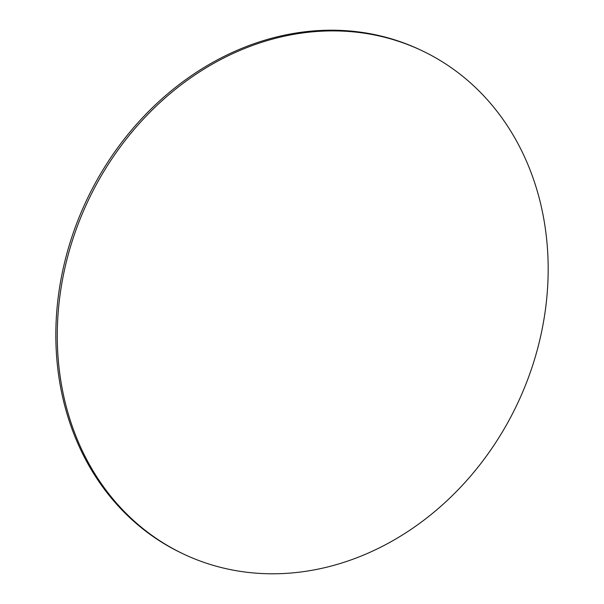 <?xml version="1.0" encoding="UTF-8"?>
<svg xmlns="http://www.w3.org/2000/svg" width="604" height="604" viewBox="0 0 604 604"><rect width="100%" height="100%" fill="white"/><g stroke="black" fill="none" stroke-linecap="round" stroke-linejoin="round"><path stroke-width="0.91" d="M183.744 554.132L182.302 553.445A278.482 237.447 -64.7 0 1 55.991 325.111A278.482 237.447 -64.7 0 1 420.256 49.868L421.698 50.555A278.482 237.447 -64.7 0 1 548.009 278.889A278.482 237.447 -64.7 0 1 183.744 554.132A278.482 237.447 -64.7 0 1 57.44 325.79A278.482 237.447 -64.7 0 1 421.698 50.555"/></g></svg>
